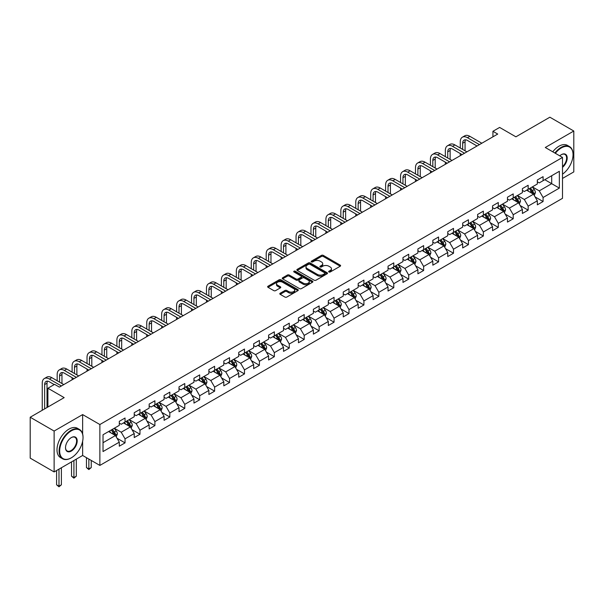 <?xml version="1.0" encoding="UTF-8"?>
<svg xmlns="http://www.w3.org/2000/svg" width="604" height="604" viewBox="0 0 604 604"><rect width="100%" height="100%" fill="white"/><g stroke="black" fill="none" stroke-linecap="round" stroke-linejoin="round"><path stroke-width="0.91" d="M328.923 271.989A0.929 0.536 0 0 0 330.237 271.989L340.218 266.228A1.329 0.77 0 0 0 340.603 265.684A1.329 0.77 0 0 0 340.218 265.141L323.306 255.379A1.329 0.77 0 0 0 321.426 255.379L311.445 261.139A0.929 0.536 0 0 0 311.173 261.524A0.929 0.536 0 0 0 311.445 261.902A0.929 0.536 0 0 0 312.759 261.902L314.057 261.154A4.251 2.454 0 0 1 320.067 261.154L321.471 261.97A4.251 2.454 0 0 1 322.717 263.706A4.251 2.454 0 0 1 321.471 265.443L320.18 266.19A0.929 0.536 0 0 0 319.909 266.568A0.929 0.536 0 0 0 320.18 266.945A0.929 0.536 0 0 0 321.502 266.945L322.793 266.198A4.251 2.454 0 0 1 328.803 266.198L330.214 267.013A4.251 2.454 0 0 1 331.46 268.75A4.251 2.454 0 0 1 330.214 270.486L328.923 271.234A0.929 0.536 0 0 0 328.644 271.611A0.929 0.536 0 0 0 328.923 271.989L328.923 271.234M280.188 293.234A1.329 0.77 0 0 0 279.803 293.778A1.329 0.77 0 0 0 280.188 294.322L284.929 297.062A1.329 0.77 0 0 0 286.809 297.062L297.893 290.66A1.329 0.77 0 0 0 298.285 290.116A1.329 0.77 0 0 0 297.893 289.573L280.988 279.811A1.329 0.77 0 0 0 279.108 279.811L268.025 286.213A1.329 0.77 0 0 0 267.632 286.757A1.329 0.77 0 0 0 268.025 287.3L273.755 290.607A1.329 0.77 0 0 0 275.635 290.607L280.377 287.866A1.329 0.77 0 0 0 280.762 287.323A1.329 0.77 0 0 0 280.377 286.779L277.538 285.141A3.556 2.054 0 0 1 276.496 283.691A3.556 2.054 0 0 1 278.686 281.796A3.556 2.054 0 0 1 282.559 282.242L293.695 288.667A3.556 2.054 0 0 1 294.737 290.116A3.556 2.054 0 0 1 292.54 292.011A3.556 2.054 0 0 1 288.667 291.566L286.809 290.501A1.329 0.77 0 0 0 284.929 290.501L280.188 293.234L280.188 294.322M562.505 178.429L573.8 171.906L573.8 131.023L549.874 117.206L515.899 136.821L499.629 127.429L492.932 131.294L497.719 134.058L59.388 387.126L54.602 384.363L47.905 388.229L47.905 407.013M82.642 433.997L82.642 414.586L54.126 431.052L30.2 417.236L64.175 397.621L47.905 388.229M82.642 414.586L99.871 424.529L562.505 157.433L562.505 198.323L99.871 465.42L99.871 424.529M573.8 131.023L545.284 147.489L562.505 157.433M314.148 280.196A1.329 0.77 0 0 0 316.028 280.196L327.111 273.793A1.329 0.77 0 0 0 327.504 273.25A1.329 0.77 0 0 0 327.111 272.706L310.199 262.944A1.329 0.77 0 0 0 308.327 262.944L297.236 269.346A1.329 0.77 0 0 0 296.851 269.89A1.329 0.77 0 0 0 297.236 270.433L314.148 280.196M294.367 272.193A0.929 0.536 0 0 1 295.311 272.321L312.487 282.234L301.419 288.629A1.329 0.77 0 0 1 299.539 288.629L282.634 278.867L287.376 276.149L287.376 275.039L282.634 277.78A1.329 0.77 0 0 0 282.242 278.323A1.329 0.77 0 0 0 282.634 278.867L282.634 277.78M287.376 276.149A1.329 0.77 0 0 1 289.256 276.149L289.256 275.039A1.329 0.77 0 0 0 287.376 275.039M289.256 275.039L296.111 279.003A1.329 0.77 0 0 0 297.991 279.003L301.139 277.183A1.329 0.77 0 0 0 301.524 276.64A1.329 0.77 0 0 0 301.139 276.096L293.997 271.974A0.929 0.536 0 0 1 293.725 271.596A0.929 0.536 0 0 1 294.299 271.098A0.929 0.536 0 0 1 295.311 271.219L312.502 281.139A1.329 0.77 0 0 1 312.895 281.683A1.329 0.77 0 0 1 312.502 282.227L312.502 281.139M54.126 431.052L54.126 471.943L30.2 458.126L30.2 417.236M117.055 438.262L125.043 442.875L125.043 438.844L134.231 433.536L134.231 437.575L139.969 434.253L139.969 430.222L149.158 424.922L149.158 428.953L154.903 425.639L154.903 421.6L164.092 416.299L164.092 420.331L169.83 417.017L169.83 412.985L179.018 407.677L179.018 411.709L184.764 408.395L184.764 404.363L193.952 399.063L193.952 403.094L199.69 399.78L199.69 395.741L208.878 390.441L208.878 394.472L214.624 391.158L214.624 387.126L223.812 381.819L223.812 385.85L229.55 382.536L229.55 378.504L238.739 373.204L238.739 377.236L244.484 373.921L244.484 369.882L253.672 364.582L253.672 368.614L259.41 365.299L259.41 361.267L268.599 355.96L268.599 359.992L274.344 356.677L274.344 352.645L283.533 347.338L283.533 351.377L289.271 348.063L289.271 344.023L298.459 338.723L298.459 342.755L304.205 339.44L304.205 335.409L313.385 330.101L313.385 334.133L319.131 330.818L319.131 326.787L328.319 321.479L328.319 325.518L334.057 322.204L334.057 318.165L343.246 312.864L343.246 316.896L348.991 313.582L348.991 309.55L358.18 304.242L358.18 308.274L363.918 304.96L363.918 300.928L373.106 295.62L373.106 299.659L378.851 296.345L378.851 292.306L388.04 287.006L388.04 291.037L393.778 287.723L393.778 283.691L402.966 278.384L402.966 282.415L408.712 279.101L408.712 275.069L417.9 269.762L417.9 273.801L423.638 270.486L423.638 266.447L432.826 261.147L432.826 265.179L438.572 261.864L438.572 257.832L447.76 252.525L447.76 256.557L453.498 253.242L453.498 249.21L462.687 243.903L462.687 247.942L468.432 244.62L468.432 240.588L477.621 235.288L477.621 239.32L483.359 236.005L483.359 231.974L492.547 226.666L492.547 230.698L498.292 227.383L498.292 223.352L507.473 218.044L507.473 222.083L513.219 218.761L513.219 214.73L522.407 209.429L522.407 213.461L528.153 210.147L528.153 206.115L537.334 200.807L537.334 204.839L543.079 201.525L543.079 197.493L559.349 188.101L559.349 171.302L551.694 175.719L551.694 183.676L559.349 188.101M125.043 442.875L119.298 446.19L119.298 442.158L103.027 451.55L103.027 434.752L119.298 425.359L119.298 421.328L125.043 418.013L125.043 422.045L134.231 416.737L134.231 412.706L139.969 409.391L139.969 413.423L149.158 408.123L149.158 404.084L154.903 400.769L154.903 404.808L164.092 399.501L164.092 395.469L169.83 392.155L169.83 396.186L179.018 390.879L179.018 386.847L184.764 383.532L184.764 387.564L193.952 382.264L193.952 378.225L199.69 374.91L199.69 378.95L208.878 373.642L208.878 369.61L214.624 366.296L214.624 370.327L223.812 365.02L223.812 360.988L229.55 357.674L229.55 361.705L238.739 356.405L238.739 352.366L244.484 349.052L244.484 353.091L253.672 347.783L253.672 343.752L259.41 340.437L259.41 344.469L268.599 339.161L268.599 335.129L274.344 331.815L274.344 335.847L283.533 330.547L283.533 326.507L289.271 323.193L289.271 327.232L298.459 321.924L298.459 317.893L304.205 314.578L304.205 318.61L313.385 313.302L313.385 309.271L319.131 305.956L319.131 309.988L328.319 304.688L328.319 300.649L334.057 297.334L334.057 301.366L343.246 296.066L343.246 292.034L348.991 288.72L348.991 292.751L358.18 287.444L358.18 283.412L363.918 280.097L363.918 284.129L373.106 278.829L373.106 274.79L378.851 271.475L378.851 275.507L388.04 270.207L388.04 266.175L393.778 262.861L393.778 266.892L402.966 261.585L402.966 257.553L408.712 254.239L408.712 258.27L417.9 252.97L417.9 248.931L423.638 245.617L423.638 249.648L432.826 244.348L432.826 240.317L438.572 236.994L438.572 241.034L447.76 235.726L447.76 231.694L453.498 228.38L453.498 232.412L462.687 227.104L462.687 223.072L468.432 219.758L468.432 223.79L477.621 218.489L477.621 214.458L483.359 211.136L483.359 215.175L492.547 209.867L492.547 205.836L498.292 202.521L498.292 206.553L507.473 201.245L507.473 197.214L513.219 193.899L513.219 197.931L522.407 192.631L522.407 188.599L528.153 185.277L528.153 189.316L537.334 184.009L537.334 179.977L543.079 176.662L543.079 180.694L559.349 171.302M123.51 422.928L130.404 426.907L121.215 432.215L114.322 428.236M119.298 423.147L121.215 424.257L125.043 422.045M121.215 432.215L125.043 438.844M130.404 426.907L134.231 433.536M138.444 414.306L145.33 418.285L136.142 423.593L129.256 419.614M134.231 414.533L136.142 415.635L139.969 413.423M136.142 423.593L139.969 430.222M145.33 418.285L149.158 424.922M153.371 405.692L160.264 409.671L151.076 414.971L144.182 410.992M149.158 405.911L151.076 407.013L154.903 404.808M151.076 414.971L154.903 421.6M160.264 409.671L164.092 416.299M168.305 397.07L175.19 401.048L166.002 406.356L159.116 402.377M164.092 397.289L166.002 398.398L169.83 396.186M166.002 406.356L169.83 412.985M175.19 401.048L179.018 407.677M183.231 388.447L190.124 392.426L180.936 397.734L174.043 393.755M179.018 388.674L180.936 389.776L184.764 387.564M180.936 397.734L184.764 404.363M190.124 392.426L193.952 399.063M198.157 379.833L205.05 383.812L195.862 389.112L188.977 385.133M193.952 380.052L195.862 381.154L199.69 378.95M195.862 389.112L199.69 395.741M205.05 383.812L208.878 390.441M213.091 371.211L219.984 375.19L210.796 380.497L203.903 376.519M208.878 371.43L210.796 372.54L214.624 370.327M210.796 380.497L214.624 387.126M219.984 375.19L223.812 381.819M228.018 362.589L234.911 366.568L225.722 371.875L218.829 367.896M223.812 362.815L225.722 363.918L229.55 361.705M225.722 371.875L229.55 378.504M234.911 366.568L238.739 373.204M242.951 353.974L249.845 357.953L240.656 363.253L233.763 359.274M238.739 354.193L240.656 355.295L244.484 353.091M240.656 363.253L244.484 369.882M249.845 357.953L253.672 364.582M257.878 345.352L264.771 349.331L255.583 354.631L248.689 350.66M253.672 345.571L255.583 346.681L259.41 344.469M255.583 354.631L259.41 361.267M264.771 349.331L268.599 355.96M272.812 336.73L279.697 340.709L270.517 346.017L263.623 342.038M268.599 336.957L270.517 338.059L274.344 335.847M270.517 346.017L274.344 352.645M279.697 340.709L283.533 347.338M287.738 328.115L294.631 332.094L285.443 337.394L278.55 333.416M283.533 328.334L285.443 329.437L289.271 327.232M285.443 337.394L289.271 344.023M294.631 332.094L298.459 338.723M302.672 319.493L309.558 323.472L300.377 328.772L293.484 324.801M298.459 319.712L300.377 320.822L304.205 318.61M300.377 328.772L304.205 335.409M309.558 323.472L313.385 330.101M317.598 310.871L324.491 314.85L315.303 320.158L308.41 316.179M313.385 311.098L315.303 312.2L319.131 309.988M315.303 320.158L319.131 326.787M324.491 314.85L328.319 321.479M332.532 302.257L339.418 306.236L330.229 311.536L323.344 307.557M328.319 302.476L330.229 303.578L334.057 301.366M330.229 311.536L334.057 318.165M339.418 306.236L343.246 312.864M347.459 293.635L354.352 297.613L345.163 302.914L338.27 298.935M343.246 293.854L345.163 294.963L348.991 292.751M345.163 302.914L348.991 309.55M354.352 297.613L358.18 304.242M362.392 285.012L369.278 288.991L360.09 294.299L353.204 290.32M358.18 285.239L360.09 286.341L363.918 284.129M360.09 294.299L363.918 300.928M369.278 288.991L373.106 295.62M377.319 276.398L384.212 280.369L375.024 285.677L368.13 281.698M373.106 276.617L375.024 277.719L378.851 275.507M375.024 285.677L378.851 292.306M384.212 280.369L388.04 287.006M392.253 267.776L399.138 271.755L389.95 277.055L383.064 273.076M388.04 267.995L389.95 269.105L393.778 266.892M389.95 277.055L393.778 283.691M399.138 271.755L402.966 278.384M407.179 259.154L414.072 263.133L404.884 268.44L397.991 264.461M402.966 259.373L404.884 260.483L408.712 258.27M404.884 268.44L408.712 275.069M414.072 263.133L417.9 269.762M422.105 250.539L428.999 254.511L419.81 259.818L412.925 255.839M417.9 250.758L419.81 251.86L423.638 249.648M419.81 259.818L423.638 266.447M428.999 254.511L432.826 261.147M437.039 241.917L443.932 245.896L434.744 251.196L427.851 247.217M432.826 242.136L434.744 243.238L438.572 241.034M434.744 251.196L438.572 257.832M443.932 245.896L447.76 252.525M451.966 233.295L458.859 237.274L449.67 242.582L442.777 238.603M447.76 233.514L449.67 234.624L453.498 232.412M449.67 242.582L453.498 249.21M458.859 237.274L462.687 243.903M466.9 224.673L473.793 228.652L464.604 233.959L457.711 229.981M462.687 224.899L464.604 226.002L468.432 223.79M464.604 233.959L468.432 240.588M473.793 228.652L477.621 235.288M481.826 216.058L488.719 220.037L479.531 225.337L472.638 221.358M477.621 216.277L479.531 217.38L483.359 215.175M479.531 225.337L483.359 231.974M488.719 220.037L492.547 226.666M496.76 207.436L503.645 211.415L494.465 216.723L487.571 212.744M492.547 207.655L494.465 208.765L498.292 206.553M494.465 216.723L498.292 223.352M503.645 211.415L507.473 218.044M511.686 198.814L518.579 202.793L509.391 208.101L502.498 204.122M507.473 199.041L509.391 200.143L513.219 197.931M509.391 208.101L513.219 214.73M518.579 202.793L522.407 209.429M526.62 190.2L533.506 194.178L524.317 199.479L517.432 195.5M522.407 190.419L524.317 191.521L528.153 189.316M524.317 199.479L528.153 206.115M533.506 194.178L537.334 200.807M544.8 179.698L551.694 183.676L539.251 190.864L532.358 186.885M537.334 181.796L539.251 182.906L543.079 180.694M539.251 190.864L543.079 197.493M54.126 471.943L82.642 455.476L99.871 465.42M492.932 131.294L492.932 136.821M103.027 442.709L115.47 435.529L108.584 431.55M115.47 435.529L119.298 442.158M535.091 196.912L543.079 201.525M520.157 205.534L528.153 210.147M505.231 214.148L513.219 218.761M490.297 222.77L498.292 227.383M475.371 231.392L483.359 236.005M460.437 240.007L468.432 244.62M445.51 248.629L453.498 253.242M430.576 257.251L438.572 261.864M415.65 265.866L423.638 270.486M400.716 274.488L408.712 279.101M385.79 283.11L393.778 287.723M370.856 291.724L378.851 296.345M355.93 300.347L363.918 304.96M341.003 308.969L348.991 313.582M326.069 317.583L334.057 322.204M311.143 326.205L319.131 330.818M296.209 334.827L304.205 339.44M281.283 343.45L289.271 348.063M266.349 352.064L274.344 356.677M251.423 360.686L259.41 365.299M236.489 369.308L244.484 373.921M221.562 377.923L229.55 382.536M206.628 386.545L214.624 391.158M191.702 395.167L199.69 399.78M176.768 403.782L184.764 408.395M161.842 412.404L169.83 417.017M146.908 421.026L154.903 425.639M131.982 429.64L139.969 434.253M82.642 455.476L82.642 441.214M329.293 272.125L330.214 271.589A4.251 2.454 0 0 0 331.46 269.852L331.46 268.75M322.717 263.706L322.717 264.809A4.251 2.454 0 0 1 321.471 266.545L320.558 267.074M340.195 266.236L323.306 256.489A1.329 0.77 0 0 0 321.426 256.489L311.815 262.03M327.111 272.706L327.111 273.793L310.199 264.054A1.329 0.77 0 0 0 308.327 264.054L297.259 270.441L297.236 269.346M324.763 273.627A0.929 0.536 0 0 0 325.035 273.25A0.929 0.536 0 0 0 324.763 272.872L309.92 264.303A0.929 0.536 0 0 0 308.606 264.303L307.24 265.088A4.251 2.454 0 0 0 306.002 266.825A4.251 2.454 0 0 0 307.24 268.561L317.387 274.42A4.251 2.454 0 0 0 323.404 274.42L324.763 273.627L324.763 274.737A0.929 0.536 0 0 0 325.035 274.359L325.035 273.25M306.002 266.825L306.002 267.927A4.251 2.454 0 0 0 307.24 269.663L307.24 268.561M324.763 274.737L323.404 275.522A4.251 2.454 0 0 1 317.387 275.522L307.24 269.663M289.256 276.149L296.111 280.105A1.329 0.77 0 0 0 297.991 280.105L301.139 278.285A1.329 0.77 0 0 0 301.524 277.749L301.524 276.64M303.231 283.11A3.556 2.054 0 0 0 307.104 283.555A3.556 2.054 0 0 0 309.293 281.66A3.556 2.054 0 0 0 308.251 280.203L304.333 277.946A1.329 0.77 0 0 0 302.453 277.946L299.305 279.758A1.329 0.77 0 0 0 298.92 280.301A1.329 0.77 0 0 0 299.305 280.845L303.231 283.11L303.231 284.212A3.556 2.054 0 0 0 307.104 284.658A3.556 2.054 0 0 0 309.293 282.763L309.293 281.66M298.92 280.301L298.92 281.404A1.329 0.77 0 0 0 299.305 281.947L299.305 280.845M303.231 284.212L299.305 281.947M294.737 290.116L294.737 291.226A3.556 2.054 0 0 1 292.54 293.121A3.556 2.054 0 0 1 288.667 292.676L286.809 291.604A1.329 0.77 0 0 0 284.929 291.604L280.203 294.329M276.496 283.691L276.496 284.794A3.556 2.054 0 0 0 277.538 286.251L277.538 285.141M280.377 286.779L280.377 287.866L277.538 286.251M297.893 289.573L297.893 290.66L280.988 280.92A1.329 0.77 0 0 0 279.108 280.92L268.04 287.308L268.025 286.213M534.268 195.485L535.401 192.616A3.586 2.069 -120 0 0 534.261 189.565L532.283 186.93M528.84 191.483L527.496 189.686M532.954 193.854L533.468 192.774A3.586 2.069 -120 0 0 532.441 190.615L530.463 187.98M529.565 188.493L531.754 191.423A1.827 1.057 60 0 1 532.086 191.974L533.468 192.774M529.315 188.637L531.293 191.279A3.586 2.069 60 0 1 532.32 193.431M460.278 148.025L460.278 141.842A10.147 5.859 60 0 1 462.377 137.191L464.77 135.809A10.147 5.859 60 0 1 469.844 136.315L481.826 143.231M462.377 137.191A10.147 5.859 60 0 1 467.451 137.697L479.433 144.613M477.039 145.994L467.451 140.46A6.765 3.911 -120 0 0 464.068 140.12A6.765 3.911 -120 0 0 462.672 143.224L462.672 149.407M465.488 139.811A6.765 3.911 -120 0 0 465.057 141.842L465.057 150.789M460.278 155.673L460.278 153.552M562.505 174.163A16.512 9.536 120 0 0 573.037 154.669A16.512 9.536 120 0 0 561.358 147.927A16.512 9.536 120 0 0 555.363 153.303M554.865 153.016A16.92 9.77 -60 0 1 561.071 147.429A16.92 9.77 -60 0 1 569.527 146.591A16.92 9.77 -60 0 1 573.037 154.337A16.92 9.77 -60 0 1 573.03 154.503M559.765 155.847A8.26 4.764 -60 0 1 561.358 154.669L561.358 154.669A8.26 4.764 -60 0 1 567.171 157.387A8.26 4.764 -60 0 1 562.505 167.353M552.758 151.8A16.92 9.77 -60 0 1 558.964 146.213A16.92 9.77 -60 0 1 567.428 145.375L569.527 146.591M562.505 166.606A7.852 4.53 120 0 0 566.431 159.811A7.852 4.53 120 0 0 564.997 154.443A7.852 4.53 120 0 0 561.214 154.752M71.068 457.96L71.355 457.794A16.512 9.536 120 0 0 83.027 437.568A16.512 9.536 120 0 0 71.355 430.833A16.512 9.536 120 0 0 59.675 451.052A16.512 9.536 120 0 0 71.355 457.794L71.068 457.96A16.92 9.77 -60 0 1 62.605 458.798A16.92 9.77 -60 0 1 60.015 445.239A16.92 9.77 -60 0 1 71.068 430.335A16.92 9.77 -60 0 1 79.524 429.497A16.92 9.77 -60 0 1 83.027 437.243A16.92 9.77 -60 0 1 83.027 437.409M71.355 451.052A8.26 4.764 -60 0 1 65.511 447.685A8.26 4.764 -60 0 1 71.355 437.568L71.355 437.568A8.26 4.764 -60 0 1 77.191 440.943A8.26 4.764 -60 0 1 71.355 451.052M65.519 447.511A7.852 4.53 120 0 0 67.142 450.946A7.852 4.53 120 0 0 71.068 450.554A7.852 4.53 120 0 0 76.195 443.638A7.852 4.53 120 0 0 74.994 437.349A7.852 4.53 120 0 0 71.204 437.658M62.605 458.798L60.498 457.583A16.92 9.77 -60 0 1 57.909 444.023A16.92 9.77 -60 0 1 68.962 429.119A16.92 9.77 -60 0 1 77.418 428.281L79.524 429.497M519.334 204.107L520.474 201.238A3.586 2.069 -120 0 0 519.327 198.18L517.356 195.545M513.913 200.098L512.569 198.308M518.021 202.476L518.534 201.389A3.586 2.069 -120 0 0 517.507 199.237L515.537 196.594M514.638 197.115L516.828 200.037A1.827 1.057 60 0 1 517.16 200.596L518.534 201.389M514.389 197.259L516.36 199.894A3.586 2.069 60 0 1 517.386 202.053M504.408 212.729L505.54 209.86A3.586 2.069 -120 0 0 504.4 206.802L502.422 204.167M498.979 208.72L497.636 206.93M503.094 211.098L503.608 210.011A3.586 2.069 -120 0 0 502.581 207.852L500.603 205.217M499.704 205.738L501.901 208.659A1.827 1.057 60 0 1 502.234 209.218L503.608 210.011M499.455 205.881L501.433 208.516A3.586 2.069 60 0 1 502.46 210.675M445.344 156.647L445.344 150.456A10.147 5.859 60 0 1 447.451 145.813L449.844 144.431A10.147 5.859 60 0 1 454.918 144.93L466.9 151.853M447.451 145.813A10.147 5.859 60 0 1 452.524 146.311L464.506 153.235M462.113 154.616L452.524 149.075A6.765 3.911 -120 0 0 449.142 148.743A6.765 3.911 -120 0 0 447.738 151.838L447.738 158.029M450.554 148.433A6.765 3.911 -120 0 0 450.131 150.456L450.131 159.411M445.344 164.296L445.344 162.174M430.418 165.269L430.418 159.078A10.147 5.859 60 0 1 432.517 154.435L434.91 153.054A10.147 5.859 60 0 1 439.984 153.552L451.966 160.468M432.517 154.435A10.147 5.859 60 0 1 437.59 154.934L449.572 161.849M447.186 163.231L437.59 157.697A6.765 3.911 -120 0 0 434.208 157.365A6.765 3.911 -120 0 0 432.811 160.46L432.811 166.651M435.627 157.048A6.765 3.911 -120 0 0 435.205 159.078L435.205 168.033M430.418 172.918L430.418 170.796M489.474 221.343L490.614 218.474A3.586 2.069 -120 0 0 489.466 215.424L487.496 212.789M484.053 217.342L482.709 215.545M488.16 219.713L488.674 218.633A3.586 2.069 -120 0 0 487.647 216.474L485.676 213.839M484.778 214.352L486.967 217.281A1.827 1.057 60 0 1 487.3 217.833L488.674 218.633M484.529 214.496L486.499 217.138A3.586 2.069 60 0 1 487.526 219.29M474.548 229.965L475.68 227.096A3.586 2.069 -120 0 0 474.54 224.039L472.562 221.404M469.119 225.956L467.775 224.167M473.234 228.335L473.747 227.247A3.586 2.069 -120 0 0 472.721 225.096L470.743 222.453M469.844 222.974L472.041 225.896A1.827 1.057 60 0 1 472.373 226.455L473.747 227.247M469.595 223.118L471.573 225.753A3.586 2.069 60 0 1 472.6 227.912M459.614 238.588L460.754 235.719A3.586 2.069 -120 0 0 459.606 232.661L457.636 230.026M454.193 234.578L452.849 232.789M458.308 236.957L458.821 235.87A3.586 2.069 -120 0 0 457.794 233.71L455.816 231.075M454.918 231.596L457.107 234.518A1.827 1.057 60 0 1 457.439 235.077L458.821 235.87M454.669 231.74L456.639 234.375A3.586 2.069 60 0 1 457.666 236.534M415.484 173.884L415.484 167.701A10.147 5.859 60 0 1 417.591 163.05L419.984 161.668A10.147 5.859 60 0 1 425.057 162.174L437.039 169.09M417.591 163.05A10.147 5.859 60 0 1 422.664 163.556L434.646 170.471M432.253 171.853L422.664 166.319A6.765 3.911 -120 0 0 419.282 165.979A6.765 3.911 -120 0 0 417.877 169.082L417.877 175.266M420.694 165.67A6.765 3.911 -120 0 0 420.271 167.701L420.271 176.647M415.484 181.532L415.484 179.411M400.558 182.506L400.558 176.315A10.147 5.859 60 0 1 402.657 171.672L405.05 170.29A10.147 5.859 60 0 1 410.124 170.796L422.105 177.712M402.657 171.672A10.147 5.859 60 0 1 407.738 172.17L419.72 179.094M417.326 180.475L407.738 174.933A6.765 3.911 -120 0 0 404.348 174.601A6.765 3.911 -120 0 0 402.951 177.697L402.951 183.888M405.767 174.292A6.765 3.911 -120 0 0 405.344 176.315L405.344 185.269M400.558 190.154L400.558 188.033M385.624 191.128L385.624 184.937A10.147 5.859 60 0 1 387.73 180.294L390.124 178.912A10.147 5.859 60 0 1 395.197 179.411L407.179 186.326M387.73 180.294A10.147 5.859 60 0 1 392.804 180.792L404.786 187.708M402.392 189.09L392.804 183.556A6.765 3.911 -120 0 0 389.421 183.223A6.765 3.911 -120 0 0 388.017 186.319L388.017 192.51M390.833 182.906A6.765 3.911 -120 0 0 390.411 184.937L390.411 193.892M385.624 198.776L385.624 196.655M370.697 199.743L370.697 193.559A10.147 5.859 60 0 1 372.796 188.909L375.19 187.527A10.147 5.859 60 0 1 380.263 188.033L392.253 194.949M372.796 188.909A10.147 5.859 60 0 1 377.877 189.414L389.859 196.33M387.466 197.712L377.877 192.178A6.765 3.911 -120 0 0 374.488 191.838A6.765 3.911 -120 0 0 373.091 194.941L373.091 201.124M375.907 191.528A6.765 3.911 -120 0 0 375.484 193.559L375.484 202.506M370.697 207.391L370.697 205.269M355.764 208.365L355.764 202.174A10.147 5.859 60 0 1 357.87 197.531L360.263 196.149A10.147 5.859 60 0 1 365.337 196.655L377.319 203.571M357.87 197.531A10.147 5.859 60 0 1 362.944 198.037L374.925 204.952M372.532 206.334L362.944 200.792A6.765 3.911 -120 0 0 359.561 200.46A6.765 3.911 -120 0 0 358.157 203.556L358.157 209.747M360.973 200.151A6.765 3.911 -120 0 0 360.55 202.174L360.55 211.128M355.764 216.013L355.764 213.892M340.837 216.987L340.837 210.796A10.147 5.859 60 0 1 342.936 206.153L345.329 204.771A10.147 5.859 60 0 1 350.411 205.269L362.392 212.185M342.936 206.153A10.147 5.859 60 0 1 348.017 206.651L359.999 213.567M357.606 214.948L348.017 209.414A6.765 3.911 -120 0 0 344.627 209.082A6.765 3.911 -120 0 0 343.231 212.178L343.231 218.369M346.047 208.765A6.765 3.911 -120 0 0 345.624 210.796L345.624 219.75M340.837 224.635L340.837 222.514M325.903 225.602L325.903 219.418A10.147 5.859 60 0 1 328.01 214.767L330.403 213.386A10.147 5.859 60 0 1 335.477 213.892L347.459 220.807M328.01 214.767A10.147 5.859 60 0 1 333.083 215.273L345.065 222.189M342.672 223.571L333.083 218.036A6.765 3.911 -120 0 0 329.701 217.697A6.765 3.911 -120 0 0 328.297 220.8L328.297 226.983M331.113 217.387A6.765 3.911 -120 0 0 330.69 219.418L330.69 228.365M325.903 233.25L325.903 231.128M310.977 234.224L310.977 228.033A10.147 5.859 60 0 1 313.076 223.389L315.469 222.008A10.147 5.859 60 0 1 320.55 222.514L332.532 229.429M313.076 223.389A10.147 5.859 60 0 1 318.157 223.895L330.139 230.811M327.745 232.193L318.157 226.651A6.765 3.911 -120 0 0 314.775 226.319A6.765 3.911 -120 0 0 313.37 229.414L313.37 235.605M316.186 226.009A6.765 3.911 -120 0 0 315.764 228.033L315.764 236.987M310.977 241.872L310.977 239.75M296.051 242.846L296.051 236.655A10.147 5.859 60 0 1 298.149 232.012L300.543 230.63A10.147 5.859 60 0 1 305.616 231.128L317.598 238.052M298.149 232.012A10.147 5.859 60 0 1 303.223 232.51L315.205 239.426M312.812 240.807L303.223 235.273A6.765 3.911 -120 0 0 299.841 234.941A6.765 3.911 -120 0 0 298.436 238.036L298.436 244.227M301.253 234.624A6.765 3.911 -120 0 0 300.83 236.655L300.83 245.609M296.051 250.494L296.051 248.372M281.117 251.46L281.117 245.277A10.147 5.859 60 0 1 283.223 240.626L285.609 239.244A10.147 5.859 60 0 1 290.69 239.75L302.672 246.666M283.223 240.626A10.147 5.859 60 0 1 288.297 241.132L300.279 248.048M297.885 249.429L288.297 243.895A6.765 3.911 -120 0 0 284.914 243.555A6.765 3.911 -120 0 0 283.51 246.659L283.51 252.842M286.326 243.246A6.765 3.911 -120 0 0 285.903 245.277L285.903 254.224M281.117 259.108L281.117 256.987M266.19 260.082L266.19 253.891A10.147 5.859 60 0 1 268.289 249.248L270.683 247.867A10.147 5.859 60 0 1 275.756 248.372L287.738 255.288M268.289 249.248A10.147 5.859 60 0 1 273.363 249.754L285.345 256.67M282.951 258.051L273.363 252.517A6.765 3.911 -120 0 0 269.98 252.178A6.765 3.911 -120 0 0 268.584 255.273L268.584 261.464M271.4 251.868A6.765 3.911 -120 0 0 270.969 253.891L270.969 262.846M266.19 267.731L266.19 265.609M251.256 268.704L251.256 262.513A10.147 5.859 60 0 1 253.363 257.87L255.756 256.489A10.147 5.859 60 0 1 260.83 256.987L272.812 263.91M253.363 257.87A10.147 5.859 60 0 1 258.437 258.369L270.418 265.292M268.025 266.666L258.437 261.132A6.765 3.911 -120 0 0 255.054 260.8A6.765 3.911 -120 0 0 253.65 263.895L253.65 270.086M256.466 260.483A6.765 3.911 -120 0 0 256.043 262.513L256.043 271.468M251.256 276.353L251.256 274.231M236.33 277.319L236.33 271.136A10.147 5.859 60 0 1 238.429 266.485L240.822 265.103A10.147 5.859 60 0 1 245.896 265.609L257.878 272.525M238.429 266.485A10.147 5.859 60 0 1 243.503 266.991L255.484 273.906M253.099 275.288L243.503 269.754A6.765 3.911 -120 0 0 240.12 269.414A6.765 3.911 -120 0 0 238.723 272.517L238.723 278.701M241.54 269.105A6.765 3.911 -120 0 0 241.109 271.136L241.109 280.082M236.33 284.967L236.33 282.846M221.396 285.941L221.396 279.758A10.147 5.859 60 0 1 223.503 275.107L225.896 273.725A10.147 5.859 60 0 1 230.97 274.231L242.951 281.147M223.503 275.107A10.147 5.859 60 0 1 228.576 275.613L240.558 282.529M238.165 283.91L228.576 278.376A6.765 3.911 -120 0 0 225.194 278.036A6.765 3.911 -120 0 0 223.79 281.132L223.79 287.323M226.606 277.727A6.765 3.911 -120 0 0 226.183 279.758L226.183 288.704M221.396 293.589L221.396 291.468M206.47 294.563L206.47 288.372A10.147 5.859 60 0 1 208.569 283.729L210.962 282.347A10.147 5.859 60 0 1 216.036 282.846L228.018 289.769M208.569 283.729A10.147 5.859 60 0 1 213.642 284.227L225.624 291.151M223.238 292.532L213.642 286.991A6.765 3.911 -120 0 0 210.26 286.658A6.765 3.911 -120 0 0 208.863 289.754L208.863 295.945M211.679 286.341A6.765 3.911 -120 0 0 211.257 288.372L211.257 297.327M206.47 302.211L206.47 300.09M191.536 303.185L191.536 296.994A10.147 5.859 60 0 1 193.642 292.344L196.036 290.962A10.147 5.859 60 0 1 201.109 291.468L213.091 298.384M193.642 292.344A10.147 5.859 60 0 1 198.716 292.849L210.698 299.765M208.304 301.147L198.716 295.613A6.765 3.911 -120 0 0 195.334 295.281A6.765 3.911 -120 0 0 193.929 298.376L193.929 304.559M196.745 294.963A6.765 3.911 -120 0 0 196.323 296.994L196.323 305.941M191.536 310.826L191.536 308.704M176.61 311.8L176.61 305.616A10.147 5.859 60 0 1 178.708 300.966L181.102 299.584A10.147 5.859 60 0 1 186.175 300.09L198.157 307.006M178.708 300.966A10.147 5.859 60 0 1 183.79 301.471L195.772 308.387M193.378 309.769L183.79 304.235A6.765 3.911 -120 0 0 180.4 303.895A6.765 3.911 -120 0 0 179.003 306.998L179.003 313.182M181.819 303.586A6.765 3.911 -120 0 0 181.396 305.616L181.396 314.563M176.61 319.448L176.61 317.327M161.676 320.422L161.676 314.231A10.147 5.859 60 0 1 163.782 309.588L166.175 308.206A10.147 5.859 60 0 1 171.249 308.704L183.231 315.628M163.782 309.588A10.147 5.859 60 0 1 168.856 310.086L180.838 317.009M178.444 318.391L168.856 312.849A6.765 3.911 -120 0 0 165.473 312.517A6.765 3.911 -120 0 0 164.069 315.613L164.069 321.804M166.885 312.208A6.765 3.911 -120 0 0 166.462 314.231L166.462 323.185M161.676 328.07L161.676 325.949M146.749 329.044L146.749 322.853A10.147 5.859 60 0 1 148.848 318.202L151.242 316.821A10.147 5.859 60 0 1 156.323 317.327L168.305 324.242M148.848 318.202A10.147 5.859 60 0 1 153.929 318.708L165.911 325.624M163.518 327.006L153.929 321.471A6.765 3.911 -120 0 0 150.539 321.139A6.765 3.911 -120 0 0 149.143 324.235L149.143 330.426M151.959 320.822A6.765 3.911 -120 0 0 151.536 322.853L151.536 331.8M146.749 336.685L146.749 334.563M444.687 247.202L445.827 244.333A3.586 2.069 -120 0 0 444.68 241.283L442.702 238.648M439.259 243.201L437.915 241.411M443.374 245.571L443.887 244.492A3.586 2.069 -120 0 0 442.86 242.332L440.882 239.697M439.984 240.211L442.181 243.14A1.827 1.057 60 0 1 442.513 243.691L443.887 244.492M439.735 240.354L441.713 242.997A3.586 2.069 60 0 1 442.74 245.148M429.754 255.824L430.894 252.955A3.586 2.069 -120 0 0 429.746 249.905L427.775 247.262M424.333 251.815L422.989 250.026M428.447 254.193L428.961 253.106A3.586 2.069 -120 0 0 427.934 250.954L425.956 248.312M425.057 248.833L427.247 251.755A1.827 1.057 60 0 1 427.579 252.313L428.961 253.106M424.808 248.976L426.786 251.611A3.586 2.069 60 0 1 427.806 253.771M414.827 264.446L415.967 261.577A3.586 2.069 -120 0 0 414.82 258.52L412.842 255.885M409.399 260.437L408.062 258.648M413.514 262.816L414.027 261.728A3.586 2.069 -120 0 0 413 259.569L411.03 256.934M410.131 257.455L412.321 260.377A1.827 1.057 60 0 1 412.653 260.936L414.027 261.728M409.874 257.598L411.853 260.233A3.586 2.069 60 0 1 412.879 262.393M399.893 273.061L401.033 270.192A3.586 2.069 -120 0 0 399.893 267.142L397.915 264.507M394.472 269.059L393.129 267.27M398.587 271.43L399.101 270.35A3.586 2.069 -120 0 0 398.074 268.191L396.096 265.556M395.197 266.07L397.387 268.999A1.827 1.057 60 0 1 397.719 269.55L399.101 270.35M394.948 266.221L396.926 268.856A3.586 2.069 60 0 1 397.953 271.007M384.967 281.683L386.107 278.814A3.586 2.069 -120 0 0 384.959 275.764L382.981 273.121M379.538 277.674L378.202 275.885M383.653 280.052L384.167 278.965A3.586 2.069 -120 0 0 383.14 276.813L381.169 274.171M380.271 274.692L382.46 277.621A1.827 1.057 60 0 1 382.793 278.172L384.167 278.965M380.014 274.835L381.992 277.47A3.586 2.069 60 0 1 383.019 279.629M370.033 290.305L371.173 287.436A3.586 2.069 -120 0 0 370.033 284.378L368.055 281.743M364.612 286.296L363.268 284.507M368.727 288.674L369.24 287.587A3.586 2.069 -120 0 0 368.214 285.428L366.235 282.793M365.337 283.314L367.526 286.236A1.827 1.057 60 0 1 367.859 286.794L369.24 287.587M365.088 283.457L367.066 286.092A3.586 2.069 60 0 1 368.093 288.251M355.107 298.92L356.247 296.051A3.586 2.069 -120 0 0 355.099 293L353.129 290.365M349.678 294.918L348.342 293.129M353.793 297.289L354.306 296.209A3.586 2.069 -120 0 0 353.28 294.05L351.309 291.415M350.411 291.928L352.6 294.858A1.827 1.057 60 0 1 352.932 295.409L354.306 296.209M350.161 292.079L352.132 294.714A3.586 2.069 60 0 1 353.159 296.874M340.173 307.542L341.313 304.673A3.586 2.069 -120 0 0 340.173 301.623L338.195 298.98M334.752 303.54L333.408 301.743M338.867 305.911L339.38 304.824A3.586 2.069 -120 0 0 338.353 302.672L336.375 300.029M335.477 300.55L337.666 303.48A1.827 1.057 60 0 1 337.998 304.031L339.38 304.824M335.228 300.694L337.206 303.329A3.586 2.069 60 0 1 338.232 305.488M325.246 316.164L326.387 313.295A3.586 2.069 -120 0 0 325.239 310.237L323.268 307.602M319.818 312.155L318.482 310.365M323.933 314.533L324.446 313.446A3.586 2.069 -120 0 0 323.419 311.286L321.449 308.652M320.55 309.173L322.74 312.094A1.827 1.057 60 0 1 323.072 312.653L324.446 313.446M320.301 309.316L322.272 311.951A3.586 2.069 60 0 1 323.299 314.11M310.32 324.778L311.453 321.909A3.586 2.069 -120 0 0 310.313 318.859L308.334 316.224M304.892 320.777L303.548 318.988M309.006 323.148L309.52 322.068A3.586 2.069 -120 0 0 308.493 319.909L306.515 317.274M305.616 317.787L307.813 320.716A1.827 1.057 60 0 1 308.138 321.268L309.52 322.068M305.367 317.938L307.345 320.573A3.586 2.069 60 0 1 308.372 322.732M295.386 333.4L296.526 330.531A3.586 2.069 -120 0 0 295.379 327.481L293.408 324.839M289.965 329.399L288.621 327.602M294.072 331.77L294.586 330.682A3.586 2.069 -120 0 0 293.559 328.531L291.589 325.888M290.69 326.409L292.88 329.339A1.827 1.057 60 0 1 293.212 329.89L294.586 330.682M290.441 326.553L292.411 329.195A3.586 2.069 60 0 1 293.438 331.347M280.46 342.023L281.592 339.154A3.586 2.069 -120 0 0 280.452 336.096L278.474 333.461M275.031 338.013L273.688 336.224M279.146 340.392L279.66 339.305A3.586 2.069 -120 0 0 278.633 337.145L276.655 334.51M275.756 335.031L277.953 337.953A1.827 1.057 60 0 1 278.285 338.512L279.66 339.305M275.507 335.175L277.485 337.81A3.586 2.069 60 0 1 278.512 339.969M265.526 350.637L266.666 347.776A3.586 2.069 -120 0 0 265.518 344.718L263.548 342.083M260.105 346.636L258.761 344.846M264.212 349.006L264.726 347.927A3.586 2.069 -120 0 0 263.706 345.767L261.728 343.132M260.83 343.653L263.019 346.575A1.827 1.057 60 0 1 263.352 347.126L264.726 347.927M260.581 343.797L262.551 346.432A3.586 2.069 60 0 1 263.578 348.591M250.6 359.259L251.732 356.39A3.586 2.069 -120 0 0 250.592 353.34L248.614 350.697M245.171 355.258L243.827 353.461M249.286 357.628L249.799 356.541A3.586 2.069 -120 0 0 248.773 354.389L246.794 351.747M245.896 352.268L248.093 355.197A1.827 1.057 60 0 1 248.425 355.748L249.799 356.541M245.647 352.411L247.625 355.054A3.586 2.069 60 0 1 248.652 357.206M235.666 367.881L236.806 365.012A3.586 2.069 -120 0 0 235.658 361.955L233.688 359.32M230.245 363.872L228.901 362.083M234.36 366.251L234.873 365.163A3.586 2.069 -120 0 0 233.846 363.004L231.868 360.369M230.97 360.89L233.159 363.812A1.827 1.057 60 0 1 233.491 364.371L234.873 365.163M230.72 361.033L232.691 363.668A3.586 2.069 60 0 1 233.718 365.828M220.739 376.496L221.879 373.634A3.586 2.069 -120 0 0 220.732 370.577L218.754 367.942M215.311 372.494L213.975 370.705M219.426 374.873L219.939 373.785A3.586 2.069 -120 0 0 218.912 371.626L216.934 368.991M216.036 369.512L218.233 372.434A1.827 1.057 60 0 1 218.565 372.993L219.939 373.785M215.787 369.656L217.765 372.291A3.586 2.069 60 0 1 218.791 374.45M205.805 385.118L206.946 382.249A3.586 2.069 -120 0 0 205.798 379.199L203.827 376.556M200.385 381.116L199.041 379.32M204.499 383.487L205.013 382.4A3.586 2.069 -120 0 0 203.986 380.248L202.008 377.613M201.109 378.127L203.299 381.056A1.827 1.057 60 0 1 203.631 381.607L205.013 382.4M200.86 378.27L202.838 380.913A3.586 2.069 60 0 1 203.865 383.064M190.879 393.74L192.019 390.871A3.586 2.069 -120 0 0 190.872 387.813L188.893 385.178M185.451 389.731L184.114 387.942M189.565 392.109L190.079 391.022A3.586 2.069 -120 0 0 189.052 388.863L187.081 386.228M186.183 386.749L188.373 389.671A1.827 1.057 60 0 1 188.705 390.229L190.079 391.022M185.926 386.892L187.904 389.527A3.586 2.069 60 0 1 188.931 391.686M175.945 402.355L177.085 399.493A3.586 2.069 -120 0 0 175.945 396.435L173.967 393.8M170.524 398.353L169.18 396.564M174.639 400.731L175.152 399.644A3.586 2.069 -120 0 0 174.126 397.485L172.148 394.85M171.249 395.371L173.439 398.293A1.827 1.057 60 0 1 173.771 398.851L175.152 399.644M171 395.514L172.978 398.149A3.586 2.069 60 0 1 174.005 400.309M161.019 410.977L162.159 408.108A3.586 2.069 -120 0 0 161.011 405.058L159.033 402.423M155.59 406.975L154.254 405.178M159.705 409.346L160.219 408.266A3.586 2.069 -120 0 0 159.192 406.107L157.221 403.472M156.323 403.985L158.512 406.915A1.827 1.057 60 0 1 158.844 407.466L160.219 408.266M156.074 404.129L158.044 406.771A3.586 2.069 60 0 1 159.071 408.923M131.815 337.659L131.815 331.475A10.147 5.859 60 0 1 133.922 326.824L136.315 325.443A10.147 5.859 60 0 1 141.389 325.949L153.371 332.864M133.922 326.824A10.147 5.859 60 0 1 138.995 327.33L150.977 334.246M148.584 335.628L138.995 330.094A6.765 3.911 -120 0 0 135.613 329.754A6.765 3.911 -120 0 0 134.209 332.857L134.209 339.04M137.025 329.444A6.765 3.911 -120 0 0 136.602 331.475L136.602 340.422M131.815 345.307L131.815 343.185M116.889 346.281L116.889 340.09A10.147 5.859 60 0 1 118.988 335.447L121.381 334.065A10.147 5.859 60 0 1 126.463 334.563L138.444 341.487M118.988 335.447A10.147 5.859 60 0 1 124.069 335.945L136.051 342.868M133.658 344.25L124.069 338.708A6.765 3.911 -120 0 0 120.687 338.376A6.765 3.911 -120 0 0 119.282 341.471L119.282 347.662M122.099 338.066A6.765 3.911 -120 0 0 121.676 340.09L121.676 349.044M116.889 353.929L116.889 351.807M101.963 354.903L101.963 348.712A10.147 5.859 60 0 1 104.062 344.061L106.455 342.679A10.147 5.859 60 0 1 111.529 343.185L123.51 350.101M104.062 344.061A10.147 5.859 60 0 1 109.135 344.567L121.117 351.483M118.724 352.864L109.135 347.33A6.765 3.911 -120 0 0 105.753 346.998A6.765 3.911 -120 0 0 104.349 350.094L104.349 356.284M107.165 346.681A6.765 3.911 -120 0 0 106.742 348.712L106.742 357.666M101.963 362.543L101.963 360.422M87.029 363.517L87.029 357.334A10.147 5.859 60 0 1 89.135 352.683L91.521 351.302A10.147 5.859 60 0 1 96.602 351.807L108.584 358.723M89.135 352.683A10.147 5.859 60 0 1 94.209 353.189L106.191 360.105M103.797 361.486L94.209 355.952A6.765 3.911 -120 0 0 90.826 355.613A6.765 3.911 -120 0 0 89.422 358.716L89.422 364.899M92.238 355.303A6.765 3.911 -120 0 0 91.816 357.334L91.816 366.281M87.029 371.166L87.029 369.044M146.085 419.599L147.225 416.73A3.586 2.069 -120 0 0 146.085 413.672L144.107 411.037M140.664 415.59L139.32 413.8M144.779 417.968L145.292 416.881A3.586 2.069 -120 0 0 144.265 414.721L142.287 412.087M141.389 412.608L143.578 415.529A1.827 1.057 60 0 1 143.911 416.088L145.292 416.881M141.14 412.751L143.118 415.386A3.586 2.069 60 0 1 144.145 417.545M88.848 459.055L88.848 468.946L91.242 467.564L91.242 460.437M91.242 467.564L88.848 469.557L86.455 467.564L86.455 457.673M86.455 467.564L88.848 468.946L88.848 469.557M72.103 372.139L72.103 365.948A10.147 5.859 60 0 1 74.201 361.305L76.595 359.924A10.147 5.859 60 0 1 81.668 360.422L93.65 367.345M74.201 361.305A10.147 5.859 60 0 1 79.275 361.804L91.257 368.727M88.864 370.109L79.275 364.567A6.765 3.911 -120 0 0 75.893 364.235A6.765 3.911 -120 0 0 74.488 367.33L74.488 373.521M77.312 363.925A6.765 3.911 -120 0 0 76.882 365.948L76.882 374.903M72.103 379.788L72.103 377.666M131.159 428.213L132.299 425.352A3.586 2.069 -120 0 0 131.151 422.294L129.18 419.659M125.73 424.212L124.394 422.423M129.845 426.59L130.358 425.503A3.586 2.069 -120 0 0 129.332 423.344L127.361 420.709M126.463 421.23L128.652 424.151A1.827 1.057 60 0 1 128.984 424.71L130.358 425.503M126.213 421.373L128.184 424.008A3.586 2.069 60 0 1 129.211 426.167M73.915 460.512L73.915 477.568L76.308 476.186L76.308 459.131M76.308 476.186L73.915 478.172L71.529 476.186L71.529 461.894M71.529 476.186L73.915 477.568L73.915 478.172M57.169 380.762L57.169 374.571A10.147 5.859 60 0 1 59.275 369.92L61.661 368.546A10.147 5.859 60 0 1 66.742 369.044L78.724 375.96M59.275 369.92A10.147 5.859 60 0 1 64.349 370.426L76.331 377.341M73.937 378.723L64.349 373.189A6.765 3.911 -120 0 0 60.966 372.857A6.765 3.911 -120 0 0 59.562 375.952L59.562 382.143M62.378 372.54A6.765 3.911 -120 0 0 61.955 374.571L61.955 383.525M116.232 436.835L117.365 433.966A3.586 2.069 -120 0 0 116.225 430.916L114.247 428.281M110.804 432.834L109.46 431.037M114.919 435.205L115.432 434.125A3.586 2.069 -120 0 0 114.405 431.966L112.427 429.331M111.529 429.844L113.718 432.774A1.827 1.057 60 0 1 114.05 433.325L115.432 434.125M111.279 429.988L113.258 432.63A3.586 2.069 60 0 1 114.284 434.782M58.988 469.134L58.988 486.182L61.381 484.801L61.381 467.753M61.381 484.801L58.988 486.794L56.595 484.801L56.595 470.516M56.595 484.801L58.988 486.182L58.988 486.794M42.242 410.29L42.242 383.193A10.147 5.859 60 0 1 44.341 378.542L46.734 377.16A10.147 5.859 60 0 1 51.808 377.666L63.79 384.582M44.341 378.542A10.147 5.859 60 0 1 49.415 379.048L61.397 385.964M54.224 384.582L49.415 381.811A6.765 3.911 -120 0 0 46.032 381.471A6.765 3.911 -120 0 0 44.636 384.574L44.636 408.908M47.452 381.162A6.765 3.911 -120 0 0 47.021 383.193L47.021 407.526M330.214 271.589L330.214 270.486M320.18 266.945L320.18 266.19M321.471 266.545L321.471 265.443M311.445 261.902L311.445 261.139M321.426 256.489L321.426 255.379M323.306 256.489L323.306 255.379M340.218 266.228L340.218 265.141M308.327 264.054L308.327 262.944M310.199 264.054L310.199 262.944M317.387 275.522L317.387 274.42M323.404 275.522L323.404 274.42M296.111 280.105L296.111 279.003M297.991 280.105L297.991 279.003M301.139 278.285L301.139 277.183M295.311 272.321L295.311 271.219M284.929 291.604L284.929 290.501M286.809 291.604L286.809 290.501M288.667 292.676L288.667 291.566M279.108 280.92L279.108 279.811M280.988 280.92L280.988 279.811M533.151 193.975L535.378 192.684M532.441 190.615L534.261 189.565M529.889 192.087L531.293 191.279M469.844 136.315L467.451 137.697M465.057 141.842L462.672 143.224M518.224 202.589L520.452 201.306M517.507 199.237L519.327 198.18M514.955 200.709L516.36 199.894M503.298 211.211L505.518 209.928M502.581 207.852L504.4 206.802M500.029 209.324L501.433 208.516M454.918 144.93L452.524 146.311M450.131 150.456L447.738 151.838M439.984 153.552L437.59 154.934M435.205 159.078L432.811 160.46M488.364 219.833L490.591 218.55M487.647 216.474L489.466 215.424M485.103 217.946L486.499 217.138M473.438 228.448L475.658 227.164M472.721 225.096L474.54 224.039M470.169 226.568L471.573 225.753M458.504 237.07L460.731 235.787M457.794 233.71L459.606 232.661M455.242 235.183L456.639 234.375M425.057 162.174L422.664 163.556M420.271 167.701L417.877 169.082M410.124 170.796L407.738 172.17M405.344 176.315L402.951 177.697M395.197 179.411L392.804 180.792M390.411 184.937L388.017 186.319M380.263 188.033L377.877 189.414M375.484 193.559L373.091 194.941M365.337 196.655L362.944 198.037M360.55 202.174L358.157 203.556M350.411 205.269L348.017 206.651M345.624 210.796L343.231 212.178M335.477 213.892L333.083 215.273M330.69 219.418L328.297 220.8M320.55 222.514L318.157 223.895M315.764 228.033L313.37 229.414M305.616 231.128L303.223 232.51M300.83 236.655L298.436 238.036M290.69 239.75L288.297 241.132M285.903 245.277L283.51 246.659M275.756 248.372L273.363 249.754M270.969 253.891L268.584 255.273M260.83 256.987L258.437 258.369M256.043 262.513L253.65 263.895M245.896 265.609L243.503 266.991M241.109 271.136L238.723 272.517M230.97 274.231L228.576 275.613M226.183 279.758L223.79 281.132M216.036 282.846L213.642 284.227M211.257 288.372L208.863 289.754M201.109 291.468L198.716 292.849M196.323 296.994L193.929 298.376M186.175 300.09L183.79 301.471M181.396 305.616L179.003 306.998M171.249 308.704L168.856 310.086M166.462 314.231L164.069 315.613M156.323 317.327L153.929 318.708M151.536 322.853L149.143 324.235M443.578 245.692L445.797 244.409M442.86 242.332L444.68 241.283M440.308 243.805L441.713 242.997M428.644 254.307L430.871 253.023M427.934 250.954L429.746 249.905M425.382 252.427L426.786 251.611M413.717 262.929L415.937 261.645M413 259.569L414.82 258.52M410.448 261.041L411.853 260.233M398.783 271.551L401.011 270.267M398.074 268.191L399.893 267.142M395.522 269.663L396.926 268.856M383.857 280.165L386.084 278.882M383.14 276.813L384.959 275.764M380.588 278.285L381.992 277.47M368.923 288.788L371.15 287.504M368.214 285.428L370.033 284.378M365.662 286.9L367.066 286.092M353.997 297.41L356.224 296.126M353.28 294.05L355.099 293M350.728 295.522L352.132 294.714M339.063 306.024L341.29 304.741M338.353 302.672L340.173 301.623M335.801 304.144L337.206 303.329M324.137 314.646L326.364 313.363M323.419 311.286L325.239 310.237M320.867 312.759L322.272 311.951M309.21 323.268L311.43 321.985M308.493 319.909L310.313 318.859M305.941 321.381L307.345 320.573M294.276 331.883L296.504 330.599M293.559 328.531L295.379 327.481M291.015 330.003L292.411 329.195M279.35 340.505L281.57 339.221M278.633 337.145L280.452 336.096M276.081 338.618L277.485 337.81M264.416 349.127L266.643 347.844M263.706 345.767L265.518 344.718M261.154 347.24L262.551 346.432M249.49 357.749L251.709 356.458M248.773 354.389L250.592 353.34M246.221 355.862L247.625 355.054M234.556 366.364L236.783 365.08M233.846 363.004L235.658 361.955M231.294 364.476L232.691 363.668M219.629 374.986L221.849 373.702M218.912 371.626L220.732 370.577M216.36 373.098L217.765 372.291M204.696 383.608L206.923 382.317M203.986 380.248L205.798 379.199M201.434 381.72L202.838 380.913M189.769 392.223L191.996 390.939M189.052 388.863L190.872 387.813M186.5 390.343L187.904 389.527M174.835 400.845L177.063 399.561M174.126 397.485L175.945 396.435M171.574 398.957L172.978 398.149M159.909 409.467L162.136 408.176M159.192 406.107L161.011 405.058M156.64 407.579L158.044 406.771M141.389 325.949L138.995 327.33M136.602 331.475L134.209 332.857M126.463 334.563L124.069 335.945M121.676 340.09L119.282 341.471M111.529 343.185L109.135 344.567M106.742 348.712L104.349 350.094M96.602 351.807L94.209 353.189M91.816 357.334L89.422 358.716M144.975 418.081L147.202 416.798M144.265 414.721L146.085 413.672M141.713 416.201L143.118 415.386M81.668 360.422L79.275 361.804M76.882 365.948L74.488 367.33M130.049 426.703L132.276 425.42M129.332 423.344L131.151 422.294M126.78 424.816L128.184 424.008M66.742 369.044L64.349 370.426M61.955 374.571L59.562 375.952M115.115 435.325L117.342 434.034M114.405 431.966L116.225 430.916M111.853 433.438L113.258 432.63M51.808 377.666L49.415 379.048M47.021 383.193L44.636 384.574"/></g></svg>
